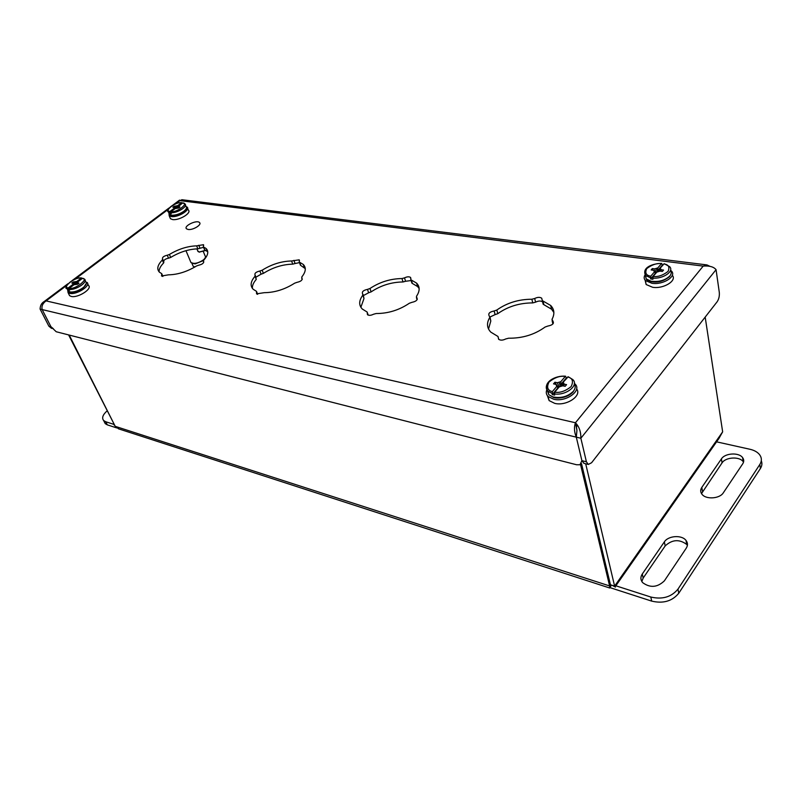 <?xml version="1.0" encoding="UTF-8"?>
<svg xmlns="http://www.w3.org/2000/svg" width="802" height="802" viewBox="0 0 802 802"><rect width="100%" height="100%" fill="white"/><g stroke="black" fill="none" stroke-linecap="round" stroke-linejoin="round"><path stroke-width="1.2" d="M197.713 250.795L199.167 252.049L205.573 250.304M199.287 252.109L205.803 250.435M188.099 229.462L186.545 228.831C183.207 226.124 196.771 219.537 199.487 222.525C202.254 224.64 192.851 230.385 188.099 229.462M721.429 458.874L701.81 487.405C700.286 489.761 700.326 492.027 701.951 494.212C705.83 499.706 719.735 498.824 723.334 492.789L742.732 463.807C744.096 461.651 744.056 459.596 742.612 457.631C738.873 452.198 724.988 453.05 721.429 458.874L722.051 462.894L701.519 493.601M686.261 548.157C687.956 545.43 687.875 542.844 685.991 540.398C681.76 534.693 668.236 535.646 664.367 541.871L642.282 574.011C640.357 577.009 640.467 579.866 642.592 582.583C650.091 588.107 657.359 587.535 664.377 580.848L686.261 548.157M716.577 441.842L750 449.28C754.311 450.283 757.519 452.087 759.594 454.704C761.86 457.812 761.94 461.07 759.835 464.468L677.961 589.139C671.374 597.069 662.332 599.706 650.813 597.029L615.856 585.791M743.524 462.152L743.193 461.671C739.454 456.228 725.599 457.07 722.051 462.894M687.394 545.41L686.753 544.478C679.374 538.984 672.176 539.465 665.179 545.921L643.164 578.062L641.831 581.52M610.292 587.716L651.695 601.119C663.184 603.806 672.206 601.189 678.763 593.249L760.376 468.548C762.03 465.932 762.341 463.335 761.288 460.749M106.977 410.975L106.977 410.975C102.746 414.814 101.633 418.002 103.648 420.549L105.232 423.646L107.318 424.87L105.734 421.752L103.648 420.549M113.714 424.318L105.734 421.752M116.781 427.927L107.318 424.87M104.25 421.732L105.232 423.646M191.838 263.126L195.197 263.888L203.387 260.59M192.731 265.231L193.162 266.264L194.886 266.986M552.227 394.574L552.347 391.617L556.819 386.363L557.971 387.827L552.227 394.574L554.633 395.095L554.743 392.138L559.225 386.875L562.753 385.802L565.159 386.303L566.563 384.649L564.157 384.148L563.235 382.153L563.154 384.729M566.402 377.922L560.748 384.569L560.839 381.662L565.25 376.489L566.783 377.983M554.342 393.902C565.901 395.917 579.415 385.211 572.708 379.506L568.187 376.75L563.235 382.153M560.839 381.662L557.33 382.724L554.944 382.223L553.53 383.877L555.916 384.369L556.819 386.363M557.971 387.827L556.959 389.531M563.215 383.186L562.342 383.005L560.748 384.569M558.202 387.597L556.839 385.231M556.518 384.93L554.944 382.223M559.144 386.965L557.33 382.724M560.267 386.363L559.205 382.454M561.42 385.993L561.21 384.338M562.372 385.852L562.342 383.005M564.157 384.148L563.936 386.053M563.074 385.872L563.144 384.749M563.225 383.296L563.124 385.882M546.854 389.762C545.791 392.308 546.212 394.554 548.117 396.499L553.691 399.236C566.102 402.464 582.543 390.424 574.884 383.867L574.382 383.416M547.355 395.627L549.139 400.609L554.703 403.356C566.312 406.403 582.282 395.777 576.618 388.91M69.172 289.392C75.729 290.434 88.41 281.943 84.531 279.166L82.496 278.344L78.025 281.702L77.814 282.926L78.997 283.166L77.573 284.239L73.974 284.76L69.463 288.159L69.604 290.284L68.431 290.023L68.28 287.898L72.792 284.51L73.503 285.111M77.734 283.016L77.012 283.557L76.852 281.462L81.313 278.104L82.355 278.444M76.852 281.462L73.263 281.973L71.839 283.046L73.022 283.286L72.792 284.51M69.193 289.442L68.431 290.023M77.754 283.106L77.012 283.557M73.995 284.75L73.233 283.798M74.115 284.69L73.022 283.286M74.837 284.379L73.263 281.973M75.498 284.159L74.446 282.224M76.431 284.008L75.619 282.003M77.573 284.239L77.363 283.397M77.814 282.926L78.015 283.908M77.594 282.414L77.934 283.968M67.669 289.903L68.06 292.59L69.704 293.342C76.35 295.186 91.408 285.552 86.987 282.364M68.912 294.314L69.573 295.657L71.218 296.419C77.854 298.274 92.892 288.64 88.461 285.422L87.639 283.728M178.686 207.999L179.939 207.066L178.435 206.495L178.676 207.999L175.207 208.57L171.247 211.548L171.337 213.573L170.134 213.402L170.044 211.387L174.004 208.41L174.605 209.021M178.535 207.076L177.673 207.728L177.553 205.733L181.473 202.796L182.375 203.177M170.976 212.7C177.282 213.272 188.229 206.355 184.961 203.909L182.676 202.946L178.435 206.495M177.553 205.733L174.094 206.304L172.841 207.237L174.044 207.397L174.004 208.41M170.996 212.751L170.134 213.402M178.555 207.167L177.673 207.728M175.458 208.46L174.094 206.304M176.149 208.159L175.297 206.455M177.052 207.929L176.42 206.234M178.726 206.906L178.856 207.868M168.981 213.282L169.192 215.718L171.287 216.55C177.763 217.763 190.836 209.893 187.097 207.076L186.044 206.485M169.904 217.412L170.445 218.705L172.54 219.547C179.016 220.771 192.059 212.891 188.32 210.064L187.638 208.39M650.612 278.946L650.773 276.179L654.492 271.818L655.384 273.342L650.612 278.946L652.938 279.256L653.099 276.49L656.818 272.119L660.046 271.126L662.372 271.427L663.545 270.053L661.219 269.753L660.146 268.199L660.026 270.615M662.392 265.091L657.69 270.625L657.83 267.898L661.5 263.597L662.763 265.121M652.728 278.093C663.084 279.146 674.622 271.176 669.53 266.585L664.186 263.708L660.146 268.199M657.83 267.898L654.622 268.891L652.317 268.59L651.144 269.953L653.45 270.264L654.492 271.818M655.384 273.342L654.592 274.725M660.096 269.452L659.054 269.312L657.69 270.625M655.655 273.482L654.402 270.906M653.209 270.234L652.317 268.59M656.176 272.87L654.622 268.891M657.149 271.958L656.367 268.6M658.211 271.447L658.101 270.424M659.054 271.287L659.054 269.312M661.219 269.753L660.968 271.246M660.246 269.101L660.086 271.136M645.069 274.855C643.765 276.961 643.876 278.855 645.42 280.54L651.876 283.266C663.084 285.191 677.169 276.199 671.324 270.926L670.542 270.244M645.119 280.199L646.141 284.53L652.587 287.276C663.434 289.161 677.299 280.68 672.307 275.297M611.435 585.089L609.731 588.006L609.62 585.941L610.442 584.768L581.51 463.626M69.203 335.066L115.217 426.333L118.766 428.91M114.716 425.331L68.601 334.915M585.691 463.777L614.613 586.112L615.475 587.084L612.147 585.31M615.224 586.693L718.913 438.493L722.652 431.837L705.179 317.091M115.217 426.333L609.62 585.941L580.528 464.508M114.606 425.12L114.014 424.93M722.652 431.837L614.613 586.112L610.442 584.768M203.568 246.966L206.124 248.52C208.941 251.427 208.119 255.337 203.638 260.269L203.538 261.462C203.939 263.106 202.335 264.349 198.726 265.201L196.52 265.983C187.077 271.708 177.713 274.655 168.45 274.835L161.543 276.008L161.733 273.672L159.468 272.209C156.53 269.131 157.483 265.061 162.325 259.998L162.515 258.866C162.174 257.282 163.758 256.069 167.267 255.226L169.412 254.465C178.545 249.011 187.618 246.144 196.63 245.853L203.467 244.7L203.347 246.826L204.801 249.963L207.357 251.527L206.124 248.52M297.031 282.334L294.655 283.176C284.86 289.412 274.725 292.58 264.249 292.68L256.56 293.853L256.51 291.367L253.221 289.291C249.933 285.863 250.535 281.512 255.026 276.239L255.006 274.936C254.505 273.191 256.129 271.878 259.878 271.026L262.174 270.204C271.637 264.289 281.442 261.211 291.587 260.981L299.196 259.828L299.286 262.064L303.246 264.429C306.374 267.647 305.893 271.818 301.813 276.931L301.953 278.304C302.524 280.129 300.89 281.472 297.031 282.334M411.897 302.344L409.321 303.266C399.175 310.113 388.128 313.532 376.158 313.532L373.531 314.234C370.955 315.497 368.94 315.647 367.466 314.675L367.146 312.028L362.314 309.051C358.664 305.231 358.835 300.59 362.845 295.126L362.524 293.602C361.832 291.657 363.496 290.244 367.496 289.382L369.983 288.499C379.767 282.023 390.434 278.715 401.972 278.555L404.519 277.873C407.085 276.63 409.1 276.479 410.554 277.442L410.885 279.768L416.599 283.126C420.037 286.695 419.977 291.116 416.428 296.379L416.94 298.003C417.702 300.038 416.027 301.482 411.897 302.344M547.886 326.043L545.069 327.046C534.613 334.635 522.463 338.354 508.608 338.213L505.701 338.965C502.814 340.409 500.448 340.509 498.623 339.256L498.002 336.489L490.794 332.118C486.774 327.888 486.453 322.965 489.822 317.371L489.03 315.537C488.127 313.361 489.822 311.848 494.132 310.986L496.829 310.023C506.904 302.885 518.583 299.286 531.866 299.236L534.683 298.504C537.571 297.091 539.916 296.991 541.721 298.214L542.302 300.61L550.693 305.472C554.423 309.392 554.854 314.023 551.987 319.386L553.049 321.361C554.052 323.637 552.327 325.191 547.886 326.043M204.43 249.462L204.801 249.963M203.548 247.327L200.009 248.249L198.776 245.262M196.63 245.853L197.873 248.841L200.009 248.249M197.873 248.841C188.861 249.111 179.798 251.978 170.686 257.432L169.412 254.465M167.267 255.226L168.55 258.194L170.686 257.432M168.55 258.194C165.864 258.705 164.209 259.718 163.588 261.231M162.325 259.998L163.618 262.976L163.879 261.893L162.726 259.257M163.618 262.976C160.45 266.214 158.946 269.171 159.097 271.848M305.281 268.64L300.77 265.452L299.607 262.254M300.269 264.77L300.77 265.452M299.487 262.615L295.076 263.527L293.913 260.339M291.587 260.981L292.75 264.159L295.076 263.527M292.75 264.159C282.615 264.379 272.83 267.447 263.387 273.372L262.174 270.204M259.878 271.026L261.091 274.184L263.387 273.372M261.091 274.184L255.998 277.161M255.026 276.239L256.259 279.407L255.377 275.547M256.259 279.407C253.462 282.615 252.169 285.612 252.399 288.389M419.135 288.479L417.642 286.575L412.398 283.477L411.346 280.048M411.727 282.525L412.398 283.477M411.115 280.53L405.571 281.281L404.519 277.873M401.972 278.555L403.025 281.963L405.571 281.281M403.025 281.963C391.506 282.103 380.87 285.412 371.105 291.888L369.983 288.499M367.496 289.382L368.619 292.77L371.105 291.888M368.619 292.77L363.456 295.547M362.845 295.126L363.988 298.514L363.116 294.545M363.988 298.514L360.87 307.286M552.758 323.396L552.758 324.048M553.871 312.489L551.565 309.191L543.876 304.7L542.994 301.011M542.954 303.356L543.876 304.7M542.613 301.903L542.613 301.903C540.799 300.67 538.453 300.76 535.576 302.174L534.683 298.504M531.866 299.236L532.769 302.905L535.576 302.174M532.769 302.905C519.506 302.935 507.846 306.524 497.791 313.672L496.829 310.023M494.132 310.986L495.095 314.625L497.791 313.672M495.095 314.625L490.002 317.011M489.822 317.371L490.804 321.021L489.992 316.98M490.804 321.021L488.518 329.02M51.468 328.299L48.872 326.173L40.1 309.081C40.22 305.612 41.534 303.116 44.06 301.612L46.095 300.9C42.696 303.306 41.383 306.204 42.165 309.572L50.937 326.695L42.165 309.572L50.937 326.695L42.165 309.572L576.297 437.15C574.202 431.947 573.921 427.145 575.455 422.754L576.006 423.386C579.365 427.115 580.979 432.067 580.859 438.243L586.412 461.792L588.317 464.438L591.585 462.744L717.158 301.742C718.893 299.116 719.605 295.988 719.294 292.359L716.066 269.673C713.7 266.795 709.409 265.602 703.194 266.104L706.953 264.921L709.74 266.234M181.994 199.738L179.849 200.63L179.548 200.119L173.052 204.981M40.1 309.081L42.165 309.572M66.756 285.402L46.095 300.9L575.455 422.754L576.939 430.463L576.297 437.15L580.859 438.243L716.066 269.673M576.999 426.032L576.397 426.764L576.849 429.601M586.412 461.792L581.901 460.649L576.297 437.15L581.901 460.649L576.297 437.15L581.901 460.649L579.996 464.749L576.578 464.749L56.22 331.747L50.937 326.695L48.872 326.173M53.393 328.78L50.937 326.695M581.901 460.649L583.936 463.325M701.81 487.405L702.502 491.436M643.164 578.062L642.282 574.011M664.367 541.871L665.179 545.921M651.695 601.119L650.813 597.029M678.763 593.249L677.961 589.139M760.376 468.548L759.835 464.468M190.505 261.472L190.976 262.585C194.104 264.159 198.214 263.297 203.277 259.988L203.287 259.988C205.372 258.214 205.944 256.76 205.001 255.637L203.377 251.698M574.332 383.988C575.726 386.233 575.415 388.649 573.4 391.246C567.826 396.649 560.969 398.534 552.799 396.9L548.809 394.684L547.185 390.063M551.936 393.381L547.946 391.175C546.222 389.421 545.821 387.396 546.743 385.08M567.646 376.97C572.508 378.043 573.671 381.251 571.154 386.584C565.25 391.246 559.786 393.1 554.743 392.138M552.347 391.617C547.515 390.464 546.423 387.246 549.059 381.973C554.894 377.401 560.287 375.577 565.25 376.489M85.132 280.409L85.784 281.773C87.067 283.206 86.185 285.171 83.137 287.667C78.786 290.705 74.566 292.159 70.456 292.008L68.31 291.206L67.699 289.973M67.99 289.141L66.416 287.066M82.496 278.344C89.563 278.645 74.195 290.264 69.463 288.159M68.28 287.898C61.343 287.497 76.651 276.038 81.313 278.104M185.462 205.111L186.014 206.455C187.056 207.628 186.365 209.202 183.939 211.177C180.089 213.853 176.129 215.217 172.049 215.247L169.483 214.425L168.981 213.242M169.773 212.54L168.41 211.888L167.929 210.485M182.676 202.946C189.703 202.916 176.239 213.101 171.247 211.548M170.044 211.387C163.127 211.317 176.56 201.272 181.473 202.796M670.482 270.454C671.645 272.119 671.464 273.923 669.941 275.868C665.199 280.399 658.893 282.174 651.013 281.201L646.181 278.875L645.219 274.946M650.402 277.783L645.57 275.477L644.858 270.946M663.815 263.888C668.517 264.55 669.941 267.056 668.066 271.407C662.943 275.367 657.951 277.061 653.099 276.49M650.773 276.179C646.091 275.447 644.748 272.931 646.723 268.62C651.795 264.74 656.728 263.066 661.5 263.597M575.455 422.754L703.194 266.104L179.849 200.63L175.498 203.888M168.129 209.422L75.127 279.136M203.768 262.144L203.467 261.402M161.653 274.585L162.435 276.359M302.214 279.337L301.793 278.174M256.53 292.329L257.272 294.224M417.16 299.537L416.619 297.763M367.276 313.061L367.917 314.985M553.109 323.617L552.478 320.94M498.242 337.572L498.724 339.346M196.901 248.861L198.024 251.557M199.467 252.169L198.866 251.988M742.612 457.631L743.193 461.671M685.991 540.398L686.753 544.478M185.974 250.685L190.976 262.585L195.197 263.888M205.442 256.971L205.001 258.715M191.969 263.417L193.162 266.264M565.691 376.238C555.195 375.105 541.921 382.755 547.946 391.175L548.809 394.684L553.681 397.521C556.257 398.634 566.793 398.624 573.049 391.998L574.663 389.231M549.139 400.609L548.117 396.499M81.754 277.963C71.228 277.211 62.827 289.251 67.027 288.6L68.31 291.206C68.13 291.226 70.827 295.457 83.097 288.289L86.375 283.327M69.573 295.657L68.06 292.59M181.793 202.675C173.733 202.084 164.871 210.836 168.41 211.888L169.483 214.425C169.633 214.274 170.906 218.806 183.838 211.808C185.803 210.024 186.686 208.71 186.485 207.878M170.445 218.705L169.192 215.718M661.81 263.417C652.958 263.437 641.54 267.377 645.57 275.477L646.181 278.875C646.021 279.427 647.665 280.349 651.094 281.652C657.52 282.936 663.665 281.261 669.55 276.64L670.763 274.605M646.141 284.53L645.42 280.54M609.731 588.006L118.385 428.779M615.475 587.084L612.317 585.37M203.758 262.194L203.417 261.362M204.57 249.823L203.347 246.826M203.698 245.252L203.467 244.7M162.916 276.379L161.884 274.023M203.778 262.053L203.538 261.462M302.254 279.126L301.953 278.304M302.184 279.437L301.692 278.093M304.409 267.637L303.246 264.429M300.439 265.262L299.286 262.064M299.477 260.58L299.196 259.828M257.663 294.304L256.7 291.858M417.291 299.156L416.94 298.003M417.07 299.727L416.418 297.612M417.642 286.575L416.599 283.126M411.937 283.196L410.885 279.768M410.875 278.484L410.554 277.442M368.178 315.096L367.386 312.72M553.43 322.995L553.049 321.361M552.879 323.908L552.117 320.68M551.565 309.191L550.693 305.472M543.185 304.299L542.302 300.61M542.072 299.677L541.721 298.214M498.784 339.396L498.263 337.482M168.961 208.049L72.471 280.329M67.829 283.808L44.06 301.612M181.853 199.718L706.963 264.921M576.006 423.386L576.939 430.463M52.05 328.439L51.328 328.259M583.816 463.295L588.317 464.438"/></g></svg>
